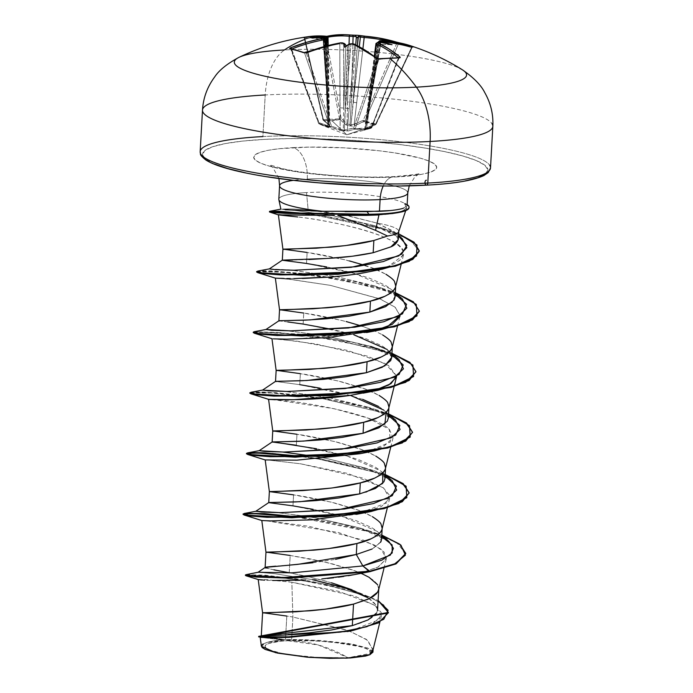 <?xml version="1.0" encoding="UTF-8"?>
<svg xmlns="http://www.w3.org/2000/svg" width="693" height="693" viewBox="0 0 693 693"><rect width="100%" height="100%" fill="white"/><g stroke="black" fill="none" stroke-linecap="round" stroke-linejoin="round"><path stroke-width="0.52" stroke-dasharray="3.46 2.6" d="M380.665 42.438L379.565 42.594L380.007 43.338A231.384 183.091 113.6 0 0 378.872 43.295A231.384 183.091 113.6 0 0 377.139 43.235L376.429 43.919L377.139 43.235L368.858 107.077L365.194 128.967L369.17 106.826L378.456 42.316L369.17 106.826L380.7 44.369L380.336 43.633L368.858 107.077L377.139 43.235A231.384 183.091 -66.4 0 1 380.007 43.338L368.858 107.077A2.746 0.58 7.4 0 0 367.671 107.389A2.746 0.58 7.4 0 0 368.148 107.796L374.783 56.618L365.28 128.863L371.699 127.053L398.267 58.325A228.361 150.173 139.9 0 0 388.678 58.593A228.361 150.173 -40.1 0 1 398.267 58.325L371.283 127.781L362.993 128.907L355.206 128.647L378.898 59.364A228.361 150.173 -40.1 0 1 388.678 58.593A1.239 0.702 86.9 0 1 389.206 58.073A1.239 0.702 -93.1 0 0 388.678 58.593A228.361 150.173 139.9 0 0 378.898 59.364L377.148 59.139L353.595 128.023L344.326 130.093L345.46 108.333L350.918 44.647L345.46 108.333L347.999 45.062A231.384 183.091 -66.4 0 1 350.918 44.647L354.721 45.088L347.323 129.825L354.721 45.088A231.245 130.362 85.1 0 1 377.148 59.139L353.595 128.023L342.758 130.916L330.509 127.14L325.112 126.291L319.248 123.96L329.478 127.365L330.37 126.654L329.66 125.693L323.345 119.69L323.674 120.417L331.99 120.781L346.734 134.771L362.569 129.409L354.651 129.149L348.302 130.951L343.893 130.96A1.239 0.728 -91.4 0 1 343.321 130.007L344.326 130.093L343.321 130.007L343.754 108.186L343.321 130.007L340.168 129.236L339.942 108.039A2.746 0.624 179.9 0 1 343.754 108.186L343.624 44.04L343.754 108.186L345.885 45.253L343.754 108.186A2.746 0.624 -0.1 0 0 339.942 108.039L339.813 43.841A231.245 185.837 108.2 0 0 306.384 53.248L304.599 53.17L329.877 126.533A1.239 0.502 -19 0 0 331.514 126.187L306.384 53.248A231.245 185.837 -71.8 0 1 339.813 43.841L340.168 129.236L331.514 126.187L306.384 53.248L304.599 53.17A228.361 100.927 -121.7 0 0 297.825 51.022A1.239 0.996 105.7 0 0 297.219 50.424A1.239 0.996 -74.3 0 1 297.825 51.022A228.361 100.927 -121.7 0 0 291.233 49.402A1.239 1.022 101.8 0 0 290.558 48.779A1.239 1.022 -78.2 0 1 291.233 49.402A228.361 100.927 58.3 0 1 297.825 51.022A228.361 100.927 58.3 0 1 304.599 53.17L329.877 126.533L324.584 125.71L318.78 123.406L291.077 49.264L291.632 49.09L319.014 122.661L327.78 125.736L325.043 46.266L326.905 104.366A2.746 0.502 -1.8 0 0 328.092 103.907A2.746 0.502 -1.8 0 0 327.607 103.638L323.544 38.635A231.384 127.781 81 0 1 325.537 38.938L327.607 103.638L323.155 39.579L323.605 38.626L327.919 103.387L327.001 45.755L327.919 103.387L328.924 125.953L327.607 103.638L325.537 38.938L326.013 39.163L325.537 38.938A231.384 127.781 -99 0 0 323.544 38.635L323.752 37.942L322.609 37.604M318.563 123.12L319.014 122.661L319.248 123.96L318.78 123.406A1.239 0.901 116.2 0 0 319.248 123.96L291.233 49.402L291.632 49.09A231.245 187.725 -76.7 0 1 291.753 49.038A231.245 187.725 103.3 0 0 291.632 49.09L319.014 122.661A1.239 0.459 -20.4 0 0 318.555 123.25A1.239 0.459 -20.4 0 0 318.78 123.406L330.509 127.14A1.239 1.065 -88.2 0 1 329.877 126.533L331.514 126.187A1.239 0.736 110.2 0 1 330.509 127.14L331.514 126.187L340.168 129.236A1.239 0.736 108.2 0 1 339.232 130.197A1.239 0.736 -71.8 0 0 340.168 129.236L343.321 130.007L343.893 130.96L348.302 130.951A1.239 1.014 -104.4 0 1 347.323 129.825A1.239 1.014 75.6 0 0 348.302 130.951L354.651 129.149L362.569 129.409L370.972 128.274L362.569 129.409L346.734 134.771L331.99 120.781L339.994 119.542L339.587 118.815L341.173 118.442L339.994 119.542L345.946 124.818L347.817 125.71L352.668 126.117L355.007 125.58L364.778 120.911L364.137 121.552L369.438 123.908L375.398 124.723A1.239 0.589 -114.3 0 0 375.563 124.697L376.16 124.073L375.753 123.804L375.398 124.723L364.7 129.513L363.816 130.223L364.587 130.076L370.972 128.274A1.239 0.589 -101.7 0 0 371.283 127.781A1.239 0.598 21.2 0 0 371.838 127.521A1.239 0.598 21.2 0 0 371.699 127.053L398.527 57.995L371.283 127.781L355.206 128.647A1.239 0.788 96.7 0 1 354.651 129.149A1.239 1.014 -107.1 0 1 353.595 128.023A1.239 1.014 72.9 0 0 354.651 129.149A1.239 0.788 -83.3 0 0 355.206 128.647L353.595 128.023A1.239 0.624 18.9 0 0 355.206 128.647L378.898 59.364A1.239 0.667 84.1 0 1 379.106 58.992A1.239 0.667 84.1 0 1 379.366 58.844A1.239 0.667 84.1 0 1 379.374 58.844A1.239 0.667 -95.9 0 0 379.106 58.983A1.239 0.667 -95.9 0 0 378.898 59.364L377.148 59.139A1.239 0.901 128.5 0 0 376.905 58.264L376.905 58.264A1.239 0.901 -51.5 0 1 377.148 59.139A231.245 130.362 -94.9 0 0 354.721 45.088A1.239 0.97 115 0 0 354.236 44.057A1.239 0.97 -65 0 1 354.721 45.088L350.918 44.647A1.239 0.684 82.4 0 1 351.438 43.728M399.159 57.77L371.838 127.521L364.587 130.076A1.239 1.005 75.8 0 0 365.28 128.863L368.148 107.796A2.746 0.58 -172.6 0 1 367.671 107.389A2.746 0.58 -172.6 0 1 368.858 107.077L365.194 128.967L364.7 129.201L371.699 127.053A1.239 0.996 -106.8 0 1 370.972 128.274A1.239 0.996 73.2 0 0 371.699 127.053L371.283 127.781A1.239 0.589 78.3 0 1 370.972 128.274L364.553 129.851L375.398 124.723A1.239 0.962 90.9 0 0 375.935 124.064L411.902 47.401A228.361 132.25 -61.2 0 0 398.536 43.633L364.839 120.928L370.036 123.267L375.935 124.064L412.049 47.583L411.503 47.592L375.753 123.804L366.588 127.815L379.166 41.727A231.245 185.837 -71.8 0 1 411.503 47.592L375.753 123.804L376.169 124.099L412.084 47.557L413.349 46.855M309.416 36.521L304.019 37.621A229.582 182.476 -118.4 0 1 313.695 36.807A232.631 132.146 -93.1 0 0 284.476 49.957A58.16 33.039 -93.1 0 0 265.211 94.976L262.89 136.573A145.4 22.748 -176.8 0 1 489.682 165.263A145.4 22.748 3.2 0 0 262.89 136.573L265.211 94.976A145.4 22.748 -176.8 0 1 492.004 123.657A145.4 22.748 3.2 0 0 265.211 94.976A58.16 33.039 86.9 0 1 284.476 49.957A116.32 18.2 -176.8 0 1 459.987 68.468M463.037 70.227A116.32 18.2 3.2 0 0 284.476 49.957A116.32 18.2 3.2 0 0 239.128 57.285M287.898 640.739L318.217 644.975L348.051 657.7L370.14 653.49L369.499 650.103L361.564 646.872L331.202 641.891L305.648 640.462L287.898 640.739L317.186 640.86L346.734 643.806L354.859 645.261L366.588 648.57L369.75 650.294L370.928 651.983L370.062 653.56L367.195 654.963L355.977 657.077L348.051 657.7L318.771 657.57L289.215 654.625L281.098 653.17L269.36 649.861L266.199 648.137L265.029 646.456L265.887 644.88L268.754 643.468L279.972 641.354L287.898 640.739A53.032 8.299 3.2 0 0 274.393 651.559A53.032 8.299 3.2 0 0 348.051 657.7A329.201 186.997 -93.1 0 0 318.217 644.975A329.201 186.997 -93.1 0 0 287.898 640.739M485.568 173.96L487.898 169.707L484.736 165.177L476.212 160.525L462.664 155.942L444.594 151.611L422.704 147.678L397.834 144.317L370.946 141.632L343.07 139.752L315.272 138.73L288.626 138.617L264.146 139.406A142.923 22.367 3.2 0 0 227.746 168.572A142.923 22.367 3.2 0 0 426.256 185.118A142.923 22.367 3.2 0 0 462.664 155.942A142.923 22.367 3.2 0 0 264.146 139.406L242.793 141.077L225.372 143.564L212.552 146.769L204.833 150.563L202.503 154.816L205.665 159.347L214.189 163.998M393.979 176.594A27.434 15.584 -93.1 0 0 383.246 185.958A27.434 15.584 86.9 0 1 393.979 176.594M279.937 186.911A64.215 10.048 -176.8 0 1 307.276 179.045A27.434 15.584 -93.1 0 0 293.226 147.609A91.649 14.336 3.2 0 0 269.88 166.311A91.649 14.336 3.2 0 0 397.176 176.914A91.649 14.336 3.2 0 0 420.521 158.212A91.649 14.336 3.2 0 0 293.226 147.609A27.434 15.584 86.9 0 1 307.276 179.045A64.215 10.048 -176.8 0 1 407.441 191.718A64.215 10.048 -176.8 0 0 307.276 179.045M398.735 231.012A57.337 8.974 3.2 0 0 376.585 222.973L342.974 214.717C328.326 212.249 316.718 210.681 308.16 210.04L306.514 192.576A64.215 10.048 -176.8 0 1 404.755 203.543A64.215 10.048 3.2 0 0 306.514 192.576A64.215 10.048 3.2 0 0 279.721 201.083M404.495 203.681L406.687 207.675L402.91 210.793C397.176 213.011 389.18 214.406 378.941 214.96L389.934 213.912L401.611 211.313L406.661 207.77L404.495 203.681A63.791 9.979 -176.8 0 1 409.017 207.467A63.791 9.979 3.2 0 0 404.495 203.681M403.257 208.333L407.086 205.708L404.773 203.292L406.938 206.211L401.897 208.723L390.194 210.568M372.947 650.129L367.775 640.349L349.029 630.821L292.896 617.03L291.64 639.483A57.337 8.974 3.2 0 0 285.481 639.734L286.807 616.06L292.896 617.03L291.848 582.241L354.4 595.963L375.45 605.769L381.427 615.878L371.647 624.54L349.281 631.202M377.607 609.762L376.472 605.465L367.836 597.687C364.327 595.313 359.061 592.671 352.018 589.778M331.514 582.787L309.459 577.052L289.224 572.747L290.194 555.465L310.481 558.974L332.605 563.929L353.161 570.148L361.148 573.31M377.624 584.736L378.742 589.457M376.568 613.045L377.564 610.204M372.098 549.021L380.526 542.428M381.548 539.284L380.388 535.126C379.807 533.463 376.931 530.968 371.751 527.642L355.933 520.538L335.377 514.319L313.245 509.372M270.755 491.502L293.581 494.863L292.966 505.855L293.581 494.863C303.17 496.093 317.307 498.917 336.001 503.335L356.548 509.546C360.551 510.802 365.817 513.166 372.366 516.649M382.129 528.863L381.133 531.444M384.936 478.681L383.783 474.532C383.168 472.834 380.275 470.33 375.13 467.03L359.295 459.927L347.037 455.985L316.64 448.769M274.142 430.899L296.968 434.268L296.353 445.252L296.968 434.268C306.557 435.49 320.694 438.314 339.388 442.732L359.936 448.943C363.938 450.207 369.204 452.572 375.753 456.046M385.516 468.26L384.52 470.85M388.323 418.087L387.162 413.92C386.564 412.248 383.679 409.754 378.525 406.436M362.716 399.341L342.177 393.13L320.053 388.175M277.529 370.305L300.355 373.666L299.74 384.658L300.355 373.666C309.944 374.896 324.09 377.72 342.775 382.138L363.323 388.349C367.325 389.605 372.6 391.969 379.14 395.452M388.903 407.666L387.907 410.247M391.71 357.484L390.566 353.343C390.029 351.715 387.153 349.22 381.93 345.85L366.112 338.747L353.802 334.78M278.915 320.79L303.127 324.055L303.742 313.063L303.127 324.055L349.012 333.437L332.527 329.452M280.916 309.702L303.742 313.063C313.331 314.293 327.477 317.117 346.162 321.535M362.127 326.169L373.726 330.5M392.151 347.626L392.195 344.828L390.618 341.51L387.361 338.167L382.527 334.849L374.393 330.778L382.527 334.849M392.29 347.063L392.316 346.604M395.097 296.89L393.945 292.723C393.39 291.086 390.497 288.591 385.282 285.23L369.464 278.136L348.917 271.925L326.801 266.978M284.303 249.108L307.129 252.469L306.514 263.461L307.129 252.469C316.727 253.699 330.864 256.514 349.549 260.94M364.977 265.393L370.097 267.151C374.099 268.408 379.374 270.772 385.914 274.255M395.686 286.469L394.681 289.05M263.981 612.699L286.807 616.06L285.481 639.734A57.337 8.974 3.2 0 0 285.195 639.752L262.093 636.139C260.828 635.905 261.044 635.732 262.742 635.602M271.873 635.247L288.123 634.493M267.368 552.096L290.194 555.465L289.224 572.747L270.694 569.213L265.237 567.394M273.926 569.845L265.939 568.078L265.202 567.42M275.641 566.155L290.636 565.003M312.907 562.751L335.481 559.346M269.594 502.754C268.295 502.598 268.468 502.512 270.131 502.494M268.745 502.581L292.966 505.855L340.653 515.731L376.957 531.262L381.289 540.731M281.011 443.139L272.981 442.16C271.673 442.004 271.864 441.917 273.536 441.891M275.528 381.384L299.74 384.658L276.368 381.557C275.069 381.41 275.251 381.315 276.914 381.297M287.786 321.942L279.764 320.963C278.456 320.807 278.638 320.72 280.301 320.694M282.302 260.187L306.514 263.461L354.201 273.337L390.514 288.868L395.062 295.816L392.108 302.408M325.866 258.515L329.833 258.264M347.384 631.574L287.309 637.413M280.856 637.551L272.011 637.603M372.947 652.113L367.914 648.154L353.274 644.325L307.025 639.847L283.212 640.245L266.736 642.532C270.253 641.397 275.424 640.505 282.259 639.847L260.213 637.378L282.259 639.847C275.571 640.479 270.391 641.371 266.736 642.532L261.374 646.205M398.31 239.241C397.886 235.499 396.136 232.753 393.07 231.003L376.585 222.973A57.337 8.974 -176.8 0 1 398.744 231.514M372.817 652.624L371.907 650.311L367.273 647.903L348.492 643.494L321.457 640.531L291.64 639.483L292.896 617.03L347.557 630.284L366.588 639.466L373.085 649.558M262.95 644.014L266.736 642.532A57.017 8.922 3.2 0 1 307.025 639.847L291.64 639.483A57.337 8.974 -176.8 0 0 285.481 639.734A57.337 8.974 -176.8 0 0 285.195 639.752L258.654 636.876L285.048 639.726L258.671 636.365L285.195 639.752L261.53 635.741M352.321 625.632C379.314 618.139 384.485 608.818 367.836 597.687C351.446 586.65 313.617 577.373 289.224 572.747M312.491 579.651L274.471 573.657L258.108 572.253L274.177 573.622L312.491 579.651M245.963 574.696L287.664 577.512L356.67 591.683L378.118 600.554L345.928 588.548L302.85 579.66L264.648 575.155L245.972 574.696M245.417 575.433L251.221 574.991L267.437 575.883L319.014 582.969L368.841 596.604L383.558 604.764L388.357 612.95M258.324 579.573L266.303 579.643L291.848 582.241L338.747 591.328L374.445 605.076L381.28 612.543L379.149 619.655L350.814 630.881M388.366 612.699L383.627 604.824L369.716 596.968L322.505 583.645L271.76 576.264L245.894 575.207M266.233 520.781L338.184 532.432L374.341 544.975L384.043 552.035L386.27 559.034L377.919 567.16L358.636 573.717L367.273 572.167L354.253 574.636M316.389 579.383L311.088 579.729L316.389 579.383M270.097 580.405L266.467 580.266L270.097 580.405M258.532 579.625L267.238 579.703L291.848 582.241L292.896 617.03L286.807 616.06M378.603 590.029L378.638 587.222L377.07 583.904L373.813 580.561L368.979 577.243L355.206 570.893L327.711 562.707L290.194 555.465M381.99 529.426L382.025 526.619L380.457 523.302L377.2 519.958L372.366 516.649L358.593 510.299L331.098 502.113L293.581 494.863M385.377 468.823L385.412 466.025L383.844 462.707L380.587 459.364L375.753 456.046L361.98 449.696L334.485 441.51L296.968 434.268M388.764 408.229L388.799 405.422L387.231 402.105L383.974 398.761L379.14 395.452L365.367 389.102L337.872 380.916L300.355 373.666M373.735 330.492L360.239 325.554L341.259 320.313L303.742 313.063M395.538 287.032L395.582 284.225L394.005 280.908L390.757 277.564L385.914 274.255L372.141 267.905L344.646 259.719L307.129 252.469M303.603 215.021L334.329 215.393M290.15 215.012L287.153 215.003M284.069 214.969L278.395 214.865M369.248 271.734L390.531 265.592L399.87 260.265L403.621 253.136C405.258 237.11 333.602 220.72 297.713 216.961C319.178 219.352 399.411 232.458 403.621 253.136L403.439 255.111L388.426 266.415L367.047 272.176C365.046 273.016 353.084 274.627 331.15 277.009M302.529 278.473L275.364 278.136L291.086 279.444L330.318 285.343L380.388 299.081L395.218 307.32L400 315.488L394.845 307.016L379.443 298.692L330.318 285.343L288.314 279.149L275.364 278.136M294.204 278.577L290.176 278.577M286.833 278.551L283.896 278.499M271.968 338.73L297.678 341.242L347.436 350.389L385.031 363.444L396.613 376.082L388.565 365.532L367.636 356.185L315.584 343.91L281.141 339.379L271.968 338.73M374.774 390.367L369.785 391.684L374.8 390.367M273.12 399.584L275.043 399.74C295.842 400.719 373.726 413.071 389.353 429.322L393.052 437.829L383.394 446.613L361.14 453.482M269.794 460.195L300.719 463.825L362.751 478.031L383.714 488.063L389.665 498.414L381.592 506.401L362.959 512.889M358.636 573.717L378.378 566.909L386.391 558.454L381.02 549.194L363.47 540.133L308.68 526.264L266.398 520.789M348.241 575.736L343.884 576.429M338.453 577.191L333.688 577.78M327.399 578.456L321.751 578.967M305.812 580.024L300.034 580.266M295.192 580.422L289.726 580.535M285.802 580.587L280.769 580.595M277.287 580.561L272.678 580.483M264.596 580.171L261.841 579.989M260.629 579.885L259.026 579.703M278.889 199.818A64.215 10.048 -176.8 0 1 306.514 192.576L308.16 210.04C298.484 209.147 290.497 208.818 284.182 209.052L331.055 215.358L284.182 209.052C288.79 208.758 296.786 209.078 308.16 210.04L346.898 215.454L376.585 222.973L394.386 232.042L398.25 239.622M284.502 209.702L310.914 210.889M345.027 211.634L326.091 211.356M285.256 209.771L281.003 209.095L284.182 209.052M402.269 238.695L373.25 225.32L331.063 215.358L374.255 225.632L398.501 235.975M269.334 268.901L290.497 270.01L336.088 276.559L374.099 285.793L395.244 294.256M265.982 329.478L283.116 330.24L321.266 335.126L282.086 330.154L265.947 329.504M398.977 359.537L368.962 345.85L323.709 335.533L370.712 346.396L380.085 349.289L302.165 334.234L254.27 331.704L309.39 335.117L353.43 342.524L391.943 353.291L380.085 349.289M388.175 353.006L391.857 354.851M262.595 390.081L283.844 391.224L329.651 397.817L367.333 406.99L388.47 415.454M259.321 450.649L282.77 452.053L259.165 450.701M392.195 480.725L366.181 468.312L326.29 458.42L314.483 456.323L326.264 458.42L363.946 467.593L385.083 476.048M255.934 511.252L272.964 512.04L311.096 516.917L271.925 511.954L255.778 511.304M388.808 541.328L358.783 527.642L313.548 517.333L360.551 528.187L381.696 536.651M243.113 513.929L246.656 513.244L256.878 513.236L293.312 516.19L340.185 523.674L381.782 535.083L369.915 531.081L304.582 517.619M304.738 456.592L320.59 458.896L385.169 474.488L373.31 470.486L320.616 458.896L272.306 453.274L247.496 452.901M249.887 392.732L253.43 392.039L263.643 392.039L300.086 394.984L346.959 402.477L388.556 413.886L376.697 409.884L323.986 398.293L275.693 392.671L250.883 392.299M256.661 271.535L260.213 270.842L270.435 270.842L306.869 273.796L353.742 281.28L395.331 292.689L383.463 288.686L305.544 273.64L257.657 271.102M398.622 233.792L383.645 228.551L319.204 215.211L361.59 222.782L398.622 233.792M304.825 213.418L319.187 215.211L269.837 211.27M405.734 553.924L397.124 542.888L372.089 532.267L297.834 517.247L371.717 532.146L396.812 542.697L405.743 553.672M409.121 493.321L402.382 483.549L382.337 473.969L318.433 459.061L381.999 473.847L402.105 483.35L409.13 493.07M318.399 459.061L301.221 456.644L318.399 459.061M412.508 432.727L405.76 422.947L385.715 413.357L321.795 398.458L385.377 413.245L405.483 422.747L412.517 432.467M250.13 393L272.713 392.983L321.786 398.458L270.513 392.853L255.232 392.472L249.861 393.243M415.895 372.124L410.126 363.071L392.758 354.114L335.291 339.527L277.408 332.467L259.572 331.86L253.248 332.64M256.904 271.803L284.156 272.106L341.45 279.418L396.794 293.771L413.522 302.477L419.291 311.278L413.219 302.243L395.677 293.338L338.236 278.855L280.639 271.864L262.916 271.258L256.635 272.037M419.213 251.273L410.551 240.237L385.758 229.721L314.994 215.151L385.741 229.712L410.542 240.228L419.213 251.264M269.759 212.093L280.024 211.824L314.977 215.151L281.817 211.919L269.464 211.928M270.547 520.902L308.645 520.079L356.445 514.345L386.867 502.771L389.648 495.417L383.194 487.69L347.713 473.423L300.719 463.825L269.923 460.195M366.424 452.278L390.367 442.073L389.353 429.322L368.252 418.2L334.095 408.697L273.181 399.592M273.319 338.842L293.78 339.154L366.606 332.545M253.517 332.406L280.769 332.701L338.054 340.02L393.399 354.366L410.126 363.071L415.904 371.872M380.942 541.64L373.051 548.535L357.216 554.253M395.59 420.131L369.56 407.709L329.66 397.817L282.709 391.112L262.56 390.107M402.364 298.934L376.186 286.46L336.088 276.559L289.371 269.906L269.334 268.91M308.905 259.546L292.715 260.014M391.926 353.56L387.127 349.471L391.718 357.406M299.74 384.658L350.415 395.374M388.539 414.154L383.749 410.074L386.114 412.448M296.353 445.252L347.028 455.977M347.046 455.985L380.353 470.677L382.727 473.05M365.895 492.134L359.684 493.892M245.807 172.912L267.697 176.845M375.13 185.793L401.775 185.906M426.256 185.118L447.609 183.446L465.029 180.96M397.176 176.914L381.479 177.425L346.569 176.698L311.452 173.77L295.504 171.613L269.88 166.311L261.192 163.375L255.726 160.395L253.699 157.484L255.189 154.764L260.144 152.321L268.364 150.268L279.53 148.674L308.922 147.098L343.832 147.826L378.95 150.753L394.897 152.91L420.521 158.212L429.21 161.148L434.676 164.128L436.703 167.039L435.213 169.759L430.258 172.193L422.037 174.255L397.176 176.914M261.4 645.703L261.365 646.162M407.146 204.6A63.791 9.979 3.2 0 0 404.773 203.292A63.791 9.979 -176.8 0 1 407.146 204.6M304.574 39.527A232.631 132.146 86.9 0 1 313.695 36.807A229.582 182.476 -118.4 0 1 323.492 36.573L326.94 36.296L323.492 36.573A1.239 0.684 90.4 0 1 323.588 36.564A1.239 0.684 90.4 0 1 324.229 37.448A228.361 181.505 61.6 0 0 304.859 38.487L323.423 119.681L331.635 120.062L339.501 118.824L324.229 37.448L325.996 37.543L341.173 118.442L347.046 123.718L349.064 44.092L347.505 101.975L351.316 102.131L355.743 44.776L351.316 102.131L352.893 43.72L351.316 102.131L347.505 101.975L347.046 123.718L349.974 124.679L351.316 102.131L349.974 124.679L350.979 124.766L349.974 124.679L350.294 125.831A1.239 0.667 110.1 0 0 350.979 124.766L352.624 124.931L363.253 120.279L396.751 43.434A231.245 187.725 103.3 0 0 391.597 42.004A231.245 187.725 -76.7 0 1 396.751 43.434L398.536 43.633L364.839 120.928L363.253 120.279L396.751 43.434L398.536 43.633A228.361 132.25 118.8 0 1 411.902 47.401L412.049 47.583M338.617 34.745L344.482 34.65M396.448 42.1L399.566 42.897M406.574 44.543L407.822 44.906M379.79 40.748A1.239 0.719 -85.9 0 0 379.166 41.727L378.473 42.16L379.166 41.727L366.588 127.815L365.194 128.967A1.239 0.953 67.3 0 1 364.553 129.851A1.239 0.953 -112.7 0 0 365.194 128.967L365.28 128.863A1.239 1.005 -104.2 0 1 364.587 130.076L346.734 134.771L322.557 125.433L330.509 127.14L339.232 130.197L343.893 130.96L344.326 130.093L347.6 45.391L346.431 45.955L348.995 44.144M343.624 44.04A231.384 127.781 81 0 1 345.634 44.863A231.384 127.781 -99 0 0 343.624 44.04A1.239 0.979 111.8 0 0 343.087 43.053A1.239 0.979 -68.2 0 1 343.624 44.04L339.813 43.841L343.624 44.04M398.267 58.325A1.239 0.728 89.9 0 1 398.856 57.796A1.239 0.728 -90.1 0 0 398.267 58.325L398.527 57.995A1.239 0.91 -50.8 0 1 398.588 57.796A1.239 0.91 129.2 0 0 398.527 57.995A231.245 132.259 -91.3 0 0 398.293 57.805A231.245 132.259 88.7 0 1 398.527 57.995L398.752 58.229M380.656 43.382L380.44 42.992A231.384 134.096 -87.1 0 0 378.898 42.334A231.384 134.096 92.9 0 1 380.44 42.992L380.7 44.369L369.17 106.826L368.685 106.549L369.17 106.826L365.384 128.82A1.239 1.187 -87.9 0 1 364.553 129.851A1.239 1.187 92.1 0 0 365.384 128.82L365.506 128.56M362.924 48.631L354.201 124.316L362.924 48.631M323.155 39.579L319.612 39.094L323.155 39.579L323.977 38.288A231.384 189.406 -82.7 0 1 325.338 38.08A231.384 189.406 97.3 0 0 323.977 38.288L329.106 125.797L329.599 125.572L323.068 119.413A1.239 0.875 131.9 0 0 323.674 120.417A1.239 0.65 97.6 0 1 323.423 119.681L322.877 119.603L304.617 38.687A231.245 130.362 85.1 0 1 327.564 37.431L329.097 124.688L323.068 119.413L304.383 38.609L304.859 38.487L323.423 119.681L339.501 118.824A1.239 0.736 -104.4 0 0 339.994 119.542L345.946 124.818L350.294 125.831A1.239 0.667 -69.9 0 0 350.979 124.766L353.023 102.269L356.817 102.755L353.023 102.269L357.397 45.599L353.023 102.269L359.312 46.596L350.979 124.766L354.201 124.316L363.253 120.279L364.778 120.911A1.239 0.944 -65.7 0 1 364.137 121.552A1.239 1.005 121.9 0 0 364.839 120.928L375.935 124.064A1.239 0.962 -89.1 0 1 375.398 124.723L364.137 121.552A1.239 0.606 65.3 0 1 363.253 120.279A1.239 0.606 -114.7 0 0 364.137 121.552L355.007 125.58A1.239 0.615 67 0 1 354.201 124.316A1.239 0.615 -113 0 0 355.007 125.58L350.294 125.831L349.974 124.679L347.046 123.718A1.239 0.901 -49.2 0 1 345.946 124.818A1.239 0.901 130.8 0 0 347.046 123.718L341.173 118.442L339.501 118.824L324.229 37.448L325.996 37.543L341.173 118.442A1.239 0.884 132.7 0 1 339.994 119.542L331.99 120.781L323.674 120.417L329.66 125.693L329.634 126.94L327.997 127.027L319.248 123.96L322.557 125.424L318.563 123.25L290.54 48.779M327.971 37.153A231.245 132.259 -91.3 0 0 325.996 37.543A231.245 132.259 88.7 0 1 327.971 37.153M291.632 49.09A1.239 0.624 -111.5 0 0 291.614 49.012A1.239 0.624 68.5 0 1 291.632 49.09L291.077 49.264M328.794 126.213L327.607 103.638A2.746 0.502 178.2 0 1 328.092 103.907A2.746 0.502 178.2 0 1 326.905 104.366L327.78 125.736L329.106 125.797L328.621 102.997L329.106 103.144L327.919 103.387L329.106 103.144L328.621 102.997L327.564 37.431A231.245 130.362 -94.9 0 0 304.617 38.687L304.859 38.487A1.239 0.71 -96.6 0 0 304.062 37.613A1.239 0.71 -96.6 0 0 304.019 37.621A1.239 0.71 83.4 0 1 304.062 37.613A1.239 0.71 83.4 0 1 304.859 38.487A228.361 181.505 -118.4 0 1 324.229 37.448A1.239 0.684 -89.6 0 0 323.588 36.564A1.239 0.684 -89.6 0 0 323.492 36.573A229.582 182.476 61.6 0 0 313.695 36.807A229.582 182.476 61.6 0 0 304.019 37.621L303.404 37.561A1.239 1.014 -102.1 0 1 304.617 38.687L304.383 38.609M349.255 108.81A2.746 0.658 4.9 0 0 345.46 108.333A2.746 0.658 -175.1 0 1 349.255 108.81M327.564 37.431L326.871 37.864L327.564 37.431A1.239 1.014 95.7 0 0 326.689 36.287A1.239 1.014 -84.3 0 1 327.564 37.431M319.248 123.96A1.239 0.719 110.1 0 1 319.014 122.661L327.78 125.736L329.599 125.572M365.28 128.863L364.7 129.201L374.307 56.254M369.854 106.427L368.685 106.549L369.854 106.427M371.699 127.053L371.82 127.555M376.169 124.099L375.563 124.697A1.239 0.589 -114.3 0 0 375.753 123.804L366.588 127.815A1.239 0.606 67.4 0 1 366.372 128.716A1.239 0.606 67.4 0 1 366.25 128.742A1.239 0.606 -112.6 0 0 366.372 128.716A1.239 0.606 -112.6 0 0 366.588 127.815L365.28 128.794L377.997 41.857M375.987 124.073A1.239 1.039 -84.5 0 1 375.398 124.723M327.78 125.736A1.239 0.719 -71.8 0 0 327.997 127.027A1.239 0.719 108.2 0 1 327.78 125.736M326.238 45.955L328.924 125.953A1.239 1.126 141.6 0 0 329.634 126.94L328.924 125.953L329.634 126.94A1.239 1.014 96 0 1 329.106 125.797L329.634 126.94M329.106 125.797L329.599 125.589L323.259 120.244A1.239 0.875 -48.1 0 1 323.068 119.413L323.345 119.69A1.239 0.754 -85.7 0 0 323.674 120.417A1.239 0.875 -48.1 0 1 323.25 120.244L304.374 38.635L303.274 37.682L326.749 36.313A1.239 1.005 78.1 0 0 325.996 37.543A1.239 1.005 -101.9 0 1 326.793 36.305A1.239 1.005 78.1 0 0 326.732 36.313L326.784 36.305M329.097 124.688A1.239 0.892 130.1 0 0 329.66 125.693A1.239 0.892 -49.9 0 1 329.097 124.688M339.994 119.542A1.239 0.736 75.6 0 1 339.501 118.824L339.587 118.815A1.239 0.641 -99.9 0 0 339.994 119.542M411.503 47.592L411.902 47.401A1.239 1.005 -69.3 0 1 412.751 46.7A1.239 1.005 110.7 0 0 411.902 47.401L411.503 47.592A1.239 0.736 106.6 0 1 412.552 46.639A1.239 0.736 -73.4 0 0 411.503 47.592A231.245 185.837 108.2 0 0 379.166 41.727A1.239 0.719 94.1 0 1 379.937 40.722M377.642 42.36A1.239 0.719 -88.4 0 0 377.139 43.235A1.239 0.719 91.6 0 1 377.85 42.299M396.82 42.871A1.239 0.719 106.5 0 1 396.751 43.434A1.239 0.719 -73.5 0 0 396.82 42.871M351.238 43.824A1.239 0.684 -97.6 0 0 350.918 44.647A231.384 183.091 113.6 0 0 347.999 45.062L349.151 44.049M340.098 42.957A1.239 0.676 -100 0 0 339.813 43.841A1.239 0.676 80 0 1 340.289 42.862L340.436 42.862M303.404 37.561A1.239 1.014 77.9 0 1 304.617 38.687L304.859 38.487M306.462 52.495A1.239 0.615 -111.2 0 0 306.384 53.248A1.239 0.615 68.8 0 1 306.462 52.495A1.239 0.615 68.8 0 1 306.627 52.33A1.239 0.615 68.8 0 1 306.635 52.321M304.599 53.17A1.239 0.97 109.3 0 0 304.071 52.59A1.239 0.97 -70.7 0 1 304.599 53.17M324.731 37.881A1.239 1.014 -80.7 0 1 325.537 38.938A1.239 1.014 99.3 0 0 324.731 37.881M344.603 47.271L346.647 46.206L344.603 47.271M392.056 44.716L380.7 44.369L392.056 44.716M380.336 43.633L379.565 42.594L380.024 42.386M319.603 39.094L311.859 38.037L319.603 39.094M323.293 38.877L323.752 37.942L323.241 37.656M331.202 641.891L305.648 640.462M409.242 185.811L414.812 176.958L420.01 173.241C421.136 173.839 412.526 174.948 394.187 176.576C369.412 177.78 342.455 176.793 313.323 173.596C300.797 172.124 290.315 170.417 281.886 168.494L269.629 164.839L272.67 167.204L278.933 178.525M406.687 207.675L405.708 210.637M381.427 615.878L379.851 622.219M347.843 588.79L356.15 591.519M383.965 568.355L386.27 559.034M387.352 507.752L389.665 498.414M390.739 447.158L393.026 437.924M394.126 386.555L394.265 386.027M397.513 325.961L399.826 316.632M401.117 264.518L403.439 255.111M374.255 225.632L383.645 228.551M374.099 285.793L383.463 288.686M367.333 406.99L376.697 409.884M363.946 467.593L373.31 470.486M360.551 528.187L369.915 531.081M376.966 531.262L381.765 535.351M385.152 474.757L380.353 470.677M395.322 292.957L390.514 288.868M398.527 235.542L394.386 232.042M329.01 126.143L323.12 39.38M364.7 129.21L364.18 130.033L365.419 128.889L380.752 44.161M328.179 45.452L329.599 125.589M375.563 124.697L364.96 129.418L365.28 128.794M351.446 43.72L353.257 43.772L351.446 43.72M353.032 43.789L351.897 43.737M341.762 42.836L340.783 42.845"/><path stroke-width="1.04" d="M290.029 48.831A229.582 101.464 58.3 0 1 296.656 50.459A1.239 0.996 -74.3 0 1 297.219 50.424A1.239 0.996 105.7 0 0 296.656 50.459A229.582 101.464 -121.7 0 0 290.029 48.831L289.657 48.397L290.679 47.756L307.259 42.126L324.437 37.881A232.623 128.465 -99 0 0 322.609 37.604A168.572 96.206 -165.7 0 0 311.859 38.037A168.572 135.594 175 0 1 323.44 36.937A232.623 190.41 -82.7 0 1 326.1 36.547L320.668 35.932L309.416 36.521A232.476 131.064 85.1 0 1 326.481 36.287A1.239 1.014 -84.3 0 1 326.689 36.287A1.239 1.014 95.7 0 0 326.481 36.287L326.1 36.547A1.239 0.693 82.2 0 1 326.871 37.864A231.384 189.406 97.3 0 0 325.338 38.08A231.384 189.406 -82.7 0 1 326.871 37.864L327.001 45.755L326.871 37.864L327.564 37.431L326.871 37.864A1.239 0.693 -97.8 0 0 326.1 36.547A232.623 190.41 97.3 0 0 323.44 36.937L324.506 37.344L323.977 38.288L324.506 37.344L323.44 36.937A168.572 135.594 175 0 0 311.859 38.037A168.572 96.206 -165.7 0 1 322.609 37.604A232.623 128.465 81 0 1 324.437 37.881A1.239 1.014 -80.7 0 1 324.731 37.881A1.239 1.014 99.3 0 0 324.437 37.881L324.047 38.236A232.476 188.73 103.3 0 0 290.679 47.756L290.029 48.831A1.239 1.022 -78.2 0 1 290.558 48.779A1.239 1.022 101.8 0 0 290.029 48.831M348.969 44.239L348.995 44.144A232.623 184.069 -66.4 0 1 351.68 43.763A1.239 0.684 -97.6 0 0 351.438 43.728A1.239 0.684 82.4 0 1 351.68 43.763L353.776 43.988A1.239 0.97 -65 0 1 354.236 44.057A1.239 0.97 115 0 0 353.776 43.988A232.476 131.064 85.1 0 1 376.325 58.117A1.239 0.901 -51.5 0 1 376.905 58.264A1.239 0.901 128.5 0 0 376.325 58.117L379.712 58.966A1.239 0.667 -95.9 0 0 379.366 58.844A1.239 0.667 84.1 0 1 379.712 58.966A229.582 150.979 -40.1 0 1 389.544 58.195A1.239 0.702 -93.1 0 0 389.206 58.073A1.239 0.702 86.9 0 1 389.544 58.195A229.582 150.979 139.9 0 0 379.712 58.966L376.325 58.117L359.502 46.881L353.776 43.988L351.68 43.763A232.623 184.069 113.6 0 0 348.995 44.144A168.572 7.649 139.5 0 0 344.603 47.271A168.572 32.77 -131.1 0 1 344.464 43.763A232.623 128.465 -99 0 0 342.628 43.009L340.523 42.879L332.068 44.595L306.912 52.339L303.465 52.616A229.582 101.464 -121.7 0 0 296.656 50.459A229.582 101.464 58.3 0 1 303.465 52.616L306.912 52.339A232.476 186.824 -71.8 0 1 340.523 42.879L342.628 43.009A232.623 128.465 81 0 1 344.464 43.763L346.647 46.206L344.871 43.893M459.987 68.468A116.32 18.2 -176.8 0 1 416.398 87.153A58.16 33.039 86.9 0 1 430.11 141.467A145.4 22.748 3.2 0 0 492.004 123.657A145.4 22.748 -176.8 0 1 430.11 141.467L427.789 183.073A145.4 22.748 3.2 0 0 489.682 165.263A145.4 22.748 -176.8 0 1 427.789 183.073A2.469 1.403 86.9 0 1 426.541 185.144A2.469 1.403 86.9 0 1 424.982 182.657A2.469 1.403 86.9 0 1 426.394 180.223M239.128 57.285A116.32 18.2 3.2 0 0 282.198 79.582A116.32 18.2 3.2 0 0 416.398 87.153A232.631 132.146 -93.1 0 0 389.544 58.195A232.631 132.146 86.9 0 1 416.398 87.153A116.32 18.2 3.2 0 0 463.037 70.227M281.003 209.095L269.837 211.27L272.106 211.989L283.567 212.786L369.256 214.224L285.663 212.864L269.499 211.417L269.464 211.928L273.631 212.664L285.629 213.366L369.23 214.735A63.791 9.979 3.2 0 0 381.514 214.362L377.772 215.029L378.941 214.96L375.563 230.362L378.941 214.96L366.675 215.376L381.514 214.362A63.791 9.979 -176.8 0 1 369.23 214.735L366.675 215.376L337.82 215.419L375.563 230.362L387.517 236.018A57.337 8.974 3.2 0 0 398.735 231.012M279.937 186.911A64.215 10.048 -176.8 0 0 380.102 199.584L379.452 211.313L380.102 199.584A64.215 10.048 -176.8 0 0 407.441 191.718A64.215 10.048 -176.8 0 1 380.102 199.584A27.434 15.584 86.9 0 1 383.246 185.958A27.434 15.584 -93.1 0 0 380.102 199.584A64.215 10.048 -176.8 0 1 279.937 186.911A64.215 10.048 -176.8 0 1 293.356 180.336M279.721 201.083A64.215 10.048 3.2 0 0 322.661 211.278L379.452 211.313C389.657 210.897 397.591 209.91 403.257 208.333M352.018 589.778L331.514 582.787M361.148 573.31L368.979 577.243L377.624 584.736M377.564 610.204L378.776 588.894L377.746 592.047L369.291 598.639L353.525 604.097L352.321 625.632L368.096 619.906L376.568 613.045M381.133 531.444C375.961 537.144 367.888 541.164 356.912 543.503L356.297 554.487L372.098 549.021M380.526 542.428L381.548 539.284L382.164 528.291L381.011 524.133C380.656 522.678 377.772 520.183 372.366 516.649M313.245 509.372L292.966 505.855L269.594 502.754C268.295 502.598 268.468 502.512 270.131 502.494L295.452 501.931L316.441 500.571L338.981 497.946L359.684 493.892L375.45 488.444L383.905 481.843L384.936 478.681L385.551 467.688L384.398 463.539C384.043 462.084 381.159 459.589 375.753 456.046M316.64 448.769L281.011 443.139M384.52 470.85C379.348 476.55 371.275 480.57 360.299 482.9L359.684 493.892L360.299 482.9C350.493 485.559 336.07 487.785 317.039 489.579L270.209 491.761M387.907 410.247C382.744 415.947 374.67 419.967 363.686 422.297L363.071 433.29L378.854 427.832L387.3 421.231L388.323 418.087L388.938 407.094L387.785 402.936C387.43 401.481 384.546 398.986 379.14 395.452M378.525 406.436L362.716 399.341M320.053 388.175L299.74 384.658M392.316 346.604L391.294 349.653C386.131 355.353 378.057 359.372 367.073 361.703L366.458 372.695L382.224 367.238L390.679 360.646L391.71 357.484L392.325 346.491L391.173 342.342C390.817 340.887 387.933 338.392 382.527 334.849M350.398 333.818L349.012 333.437L350.398 333.818M332.527 329.452L303.127 324.055L287.786 321.942M346.162 321.535L362.127 326.169M373.726 330.5L374.385 330.778L373.735 330.492M394.681 289.05C389.518 294.75 381.445 298.77 370.46 301.1L369.854 312.093L385.611 306.644L394.066 300.043L395.097 296.89L395.712 285.897L394.56 281.739C394.204 280.284 391.32 277.789 385.914 274.255M326.801 266.978L306.514 263.461L283.151 260.36C281.843 260.204 282.025 260.118 283.68 260.1L326.195 258.489M349.549 260.94L364.977 265.393M262.093 636.139C260.828 635.905 261.044 635.732 262.742 635.602L271.873 635.247M288.123 634.493L309.087 632.856L331.618 629.963L352.321 625.632L353.525 604.097C343.719 606.756 329.296 608.991 310.256 610.776L263.435 612.958M289.224 572.747L273.926 569.845M265.939 568.078C264.648 567.697 264.847 567.35 266.536 567.03L275.641 566.155M290.636 565.003L312.907 562.751M335.481 559.346L356.297 554.487L356.912 543.503C347.106 546.162 332.683 548.388 313.652 550.181L266.822 552.364M272.981 442.16C271.673 442.004 271.864 441.917 273.536 441.891L298.856 441.337L319.82 439.977L342.351 437.352L363.071 433.29L363.686 422.297C353.88 424.965 339.457 427.191 320.426 428.984L273.596 431.167M276.368 381.557C275.069 381.41 275.251 381.315 276.914 381.297L302.2 380.734L323.172 379.374L345.738 376.749L366.458 372.695L367.073 361.703C357.267 364.362 342.844 366.588 323.813 368.381L276.983 370.564M279.764 320.963C278.456 320.807 278.638 320.72 280.301 320.694L305.63 320.14L326.602 318.771L349.142 316.155L369.854 312.093L370.46 301.1C360.655 303.768 346.231 305.994 327.2 307.787L280.37 309.97M283.151 260.36C281.843 260.204 282.025 260.118 283.68 260.1M398.744 231.514A57.337 8.974 -176.8 0 1 387.517 236.018L373.856 240.506L373.172 252.72C359.936 255.526 345.495 257.38 329.833 258.264L352.408 256.219L373.172 252.72L373.856 240.506C364.042 243.165 349.618 245.391 330.587 247.184L283.758 249.367M349.281 631.202L347.384 631.574M287.309 637.413L280.856 637.551M272.011 637.603L260.213 637.378L261.374 646.205L275.563 652.667L309.563 657.38L346.933 658.151L369.949 654.686L372.947 650.129L379.851 622.219M398.25 239.622L390.861 246.899L373.172 252.72L391.19 246.734C394.689 245.296 397.063 242.801 398.31 239.241L398.761 231.367M373.12 648.986L369.949 654.686L372.947 652.113L373.12 648.986M388.383 612.447L388.357 612.95L258.645 636.867L258.671 636.365L388.383 612.447L378.118 600.554L388.115 610.247L383.783 619.299L366.493 626.784L340.202 632.129L258.68 636.365L352.321 625.632M367.836 597.687L347.843 588.79L312.491 579.651L344.412 587.664L367.836 597.687M381.696 536.651L392.108 544.915L392.212 552.962L381.947 560.135L362.846 565.93L292.342 572.834L258.091 572.262L291.926 572.842L362.846 565.93L369.741 571.223L282.588 577.538L253.144 576.273L245.452 574.93L256.323 576.541L286.538 577.564L369.741 571.223L369.716 571.734L286.512 578.066L256.297 577.052L245.417 575.433L245.452 574.93M350.814 630.881L289.033 637.361L267.758 637.569L258.654 636.876L288.461 636.824L352.772 630.517L378.586 622.86L388.366 612.699M245.894 575.207L245.98 575.753L290.48 578.066L369.716 571.734L395.894 563.955L405.76 553.421L395.92 563.452L369.741 571.223L394.326 564.189L405.405 555.18L400.926 545.114L381.782 535.083L399.766 544.196L405.76 553.421M368.962 571.864L354.253 574.636L321.751 578.967M305.812 580.024L272.678 580.483M264.596 580.171L258.324 579.573L245.98 575.753M286.807 616.06L262.82 612.742L295.894 611.806L325.329 609.182L353.525 604.097L367.87 599.315L373.007 596.552L376.585 593.589L378.473 590.462L383.965 568.355M290.194 555.465L266.207 552.139L299.281 551.212L328.716 548.587L356.912 543.503L371.257 538.712L376.394 535.958L379.972 532.995L381.86 529.868L387.352 507.752M293.581 494.863L269.36 491.588L302.676 490.609L332.103 487.985L360.299 482.9L374.644 478.118L379.79 475.355L383.359 472.392L385.256 469.265L390.739 447.158M296.968 434.268L272.981 430.942L306.063 430.006L335.49 427.39L363.686 422.297L378.031 417.515L383.177 414.76L386.746 411.798L388.643 408.671L394.126 386.555M300.355 373.666L276.368 370.339L309.45 369.412L338.877 366.788L367.073 361.703L381.419 356.912L386.564 354.158L390.133 351.195L392.03 348.068L397.513 325.961M303.742 313.063L279.755 309.745L312.838 308.809L342.264 306.193L370.46 301.1L384.806 296.318L389.951 293.555L393.52 290.601L395.417 287.474L401.117 264.518M307.129 252.469L283.142 249.142L316.225 248.215L345.651 245.591L373.856 240.506L387.517 236.018L375.563 230.362L337.82 215.419L366.675 215.376L369.23 214.735L367.091 211.634L345.027 211.634M334.329 215.393L290.15 215.012M287.153 215.003L284.069 214.969M292.715 260.014L282.302 260.178L282.917 249.194L278.395 214.865L282.19 214.934C273.007 214.258 278.179 214.934 297.713 216.961C267.905 213.626 280.951 215.263 282.19 214.934L303.603 215.021M294.204 278.577L331.15 277.009L302.529 278.473M290.176 278.577L286.833 278.551M283.896 278.499L275.364 278.136L257.579 272.583L256.904 271.803M253.274 332.138L254.279 331.704L258.437 333.48L282.397 335.204L361.893 332.112L397.184 325.554L416.978 315.921L416.285 304.4L395.331 292.689L413.323 301.801L419.308 311.027L412.56 319.386L394.3 326.351L335.559 334.433L277.252 334.996L259.468 333.619L253.274 332.138L253.248 332.64L259.433 334.121L277.226 335.499L335.533 334.944L394.274 326.853L412.534 319.889L419.291 311.278L409.069 321.743L381.185 329.729L366.606 332.545L387.638 326.542L400 315.488L399.826 316.623L392.186 324.376L375.164 330.578L327.572 337.673L286.85 339.172L273.319 338.842M396.613 376.082L396.439 377.226L388.929 384.901L374.774 390.367L390.965 383.679L396.613 376.082M272.141 441.987L272.747 430.994L268.581 399.333L293.555 399.714L350.216 395.408L369.811 391.675L350.216 395.408C299.731 402.841 249.229 398.094 275.043 399.74M361.14 453.482L297.15 460.152L265.194 459.935L296.881 460.152L359.832 453.742L366.424 452.278M362.959 512.889L312.352 519.837L270.53 520.902L261.807 520.53L270.547 520.902M358.619 573.717L354.53 574.584M354.366 574.618L348.241 575.736M343.884 576.429L338.453 577.191M333.688 577.78L327.399 578.456M300.034 580.266L295.192 580.422M289.726 580.535L285.802 580.587M280.769 580.595L277.287 580.561M261.841 579.989L260.629 579.885M259.026 579.703L258.532 579.625M310.914 210.889L322.661 211.278A64.215 10.048 -176.8 0 1 278.889 199.818M326.091 211.356L285.256 209.771M398.501 235.975L406.878 245.365L401.611 254.201L383.402 261.547L355.665 266.753L295.27 270.27L275.745 269.698L269.334 268.901M395.244 294.256L406.592 304.331L402.477 313.86L383.749 321.743L354.547 327.235L291.493 330.864L271.613 330.249L266.095 329.452L254.27 331.704M321.266 335.126L323.709 335.533L321.266 335.126M370.712 346.396L388.175 353.006M391.857 354.851L403.205 364.925L399.09 374.454L380.362 382.337L351.16 387.837L288.106 391.467L268.226 390.843L262.708 390.055L250.883 392.299L255.041 394.074L279.002 395.798L358.498 392.714L393.789 386.157L413.591 376.516L412.898 365.003L391.943 353.291L409.927 362.396L415.921 371.621L409.182 379.981L390.93 386.945L332.198 395.036L273.874 395.599L256.081 394.213L249.887 392.732L249.861 393.243L256.055 394.724L273.848 396.101L332.164 395.538L390.895 387.448L409.156 380.483L415.921 371.621M388.47 415.454L399.818 425.528L395.694 435.057L376.975 442.94L347.765 448.44L284.71 452.07L264.83 451.446L259.321 450.649L247.496 452.901L251.654 454.677L275.615 456.401L355.102 453.309L390.402 446.76L410.204 437.118L409.511 425.597L388.556 413.886L406.54 422.99L412.534 432.215L405.795 440.575L387.543 447.539L328.811 455.63L270.495 456.193L252.694 454.816L246.5 453.335L250.693 452.607L262.725 452.728L304.738 456.592M282.77 452.053L314.483 456.323L282.77 452.053M385.083 476.048L396.431 486.131L392.307 495.66L373.579 503.534L344.378 509.034L281.315 512.664L261.443 512.04L255.934 511.252L244.101 513.504L248.276 515.28L272.236 517.004L351.732 513.911L387.023 507.354L406.817 497.713L406.115 486.2L385.169 474.488L403.153 483.593L409.147 492.818L402.408 501.178L384.147 508.142L325.415 516.233L267.091 516.796L249.307 515.41L243.113 513.929L243.087 514.44L249.272 515.921L267.065 517.299L325.381 516.735L384.121 508.645L402.382 501.68L409.147 492.818M311.096 516.917L313.548 517.333L311.096 516.917M357.216 554.253L356.297 554.487L362.846 565.93L369.716 571.734L396.11 563.851L405.743 553.672M304.582 517.619L264.405 513.582L244.101 513.504M269.482 268.858L257.657 271.102L261.608 272.851L284.814 274.567L362.517 271.639L396.924 265.289L416.545 256.029L416.969 245.01L398.622 233.792L414.093 242.221L419.248 250.771L412.82 258.905L395.287 265.74L337.95 273.83L280.284 274.385L262.76 273.007L256.661 271.535L256.635 272.037L262.725 273.51L280.258 274.887L337.924 274.341L395.261 266.242L412.794 259.407L419.213 251.273L409.225 261.33L382.458 269.127L304.764 275.407L257.579 272.583M409.13 493.07L398.908 503.534L371.006 511.529L291.9 517.801L244.023 514.977L244.638 513.92L254.79 513.686L297.834 517.247L258.229 513.79L246.994 513.73L243.087 514.44M412.517 432.467L402.295 442.94L374.393 450.926L295.279 457.198L247.41 454.374L248.025 453.317L258.177 453.092L301.221 456.644L261.616 453.196L250.381 453.127L246.474 453.837L252.668 455.318L270.461 456.704L328.785 456.141L387.517 448.042L405.769 441.077L412.534 432.215M269.499 211.417L278.889 211.27L304.825 213.418M331.15 277.009C346.76 275.545 358.731 273.934 367.047 272.176L382.458 269.127M390.194 210.568L367.091 211.634L369.23 214.735L287.734 213.435L269.759 212.093L278.404 214.873M381.185 329.729L302.079 336.001L254.192 333.177L253.517 332.406M415.904 371.872L405.682 382.337L377.789 390.332L298.683 396.604L250.797 393.78L250.13 393M381.289 540.731L380.942 541.64M245.963 574.696L258.108 572.253L265.237 567.394L297.843 564.362L356.297 554.487L362.846 565.93L390.315 555.11L393.451 548.406L388.808 541.328L381.765 535.351M359.684 493.892L300.164 501.706L268.754 502.572L255.778 511.304L280.18 512.655L338.331 509.762L387.69 498.44L396.682 490.02L392.195 480.725L385.152 474.757M386.114 412.448L384.892 424.003L363.071 433.29L303.551 441.103L272.141 441.969L259.165 450.701L283.576 452.061L341.718 449.168L391.069 437.846L400.069 429.426L395.59 420.131L388.539 414.154M391.718 357.406L384.84 365.835L366.458 372.695L306.938 380.509L275.528 381.375L262.56 390.107L286.963 391.458L345.105 388.565L394.456 377.243L403.456 368.832L398.977 359.537L391.926 353.56M392.108 302.408L369.854 312.093L310.317 319.906L278.924 320.772L265.947 329.504L290.35 330.864L348.492 327.971L397.851 316.649L406.843 308.229L402.364 298.934L395.322 292.957M282.302 260.178L269.334 268.91L275.286 269.664L293.511 270.261L351.186 267.307L398.674 255.951L406.852 247.696L402.269 238.695L398.527 235.542M329.833 258.264L308.905 259.546M353.802 334.78L387.127 349.471M350.415 395.374L383.749 410.074M272.141 441.969L296.353 445.252M382.727 473.05L382.718 483.419L365.895 492.134M214.189 163.998L227.746 168.572L245.807 172.912M267.697 176.845L292.567 180.206L319.456 182.883L375.13 185.793M401.775 185.906L426.256 185.118A2.469 1.403 -93.1 0 0 426.541 185.144A2.469 1.403 -93.1 0 0 427.789 183.073A145.4 22.748 -176.8 0 1 200.996 154.392A145.4 22.748 -176.8 0 1 262.89 136.573A145.4 22.748 3.2 0 0 200.996 154.392A145.4 22.748 3.2 0 0 427.789 183.073L430.11 141.467A145.4 22.748 -176.8 0 1 203.318 112.786A145.4 22.748 -176.8 0 1 265.211 94.976A145.4 22.748 3.2 0 0 203.318 112.786A145.4 22.748 3.2 0 0 430.11 141.467A58.16 33.039 -93.1 0 0 416.398 87.153A116.32 18.2 -176.8 0 1 289.111 80.683A116.32 18.2 -176.8 0 1 235.533 59.641A116.32 18.2 -176.8 0 1 284.476 49.957A232.631 132.146 86.9 0 1 304.574 39.527M465.029 180.96L477.849 177.754L485.568 173.96M262.95 644.014L261.4 645.703L262.145 647.531L265.159 649.419L277.451 653.092L307.268 657.198L329.981 658.35L350.563 657.96L365.471 656.08L369.949 654.686L372.947 652.061M369.256 214.224A63.791 9.979 3.2 0 0 407.146 204.6A63.791 9.979 -176.8 0 1 409.043 207.354A63.791 9.979 -176.8 0 1 369.256 214.224M381.514 214.362A63.791 9.979 3.2 0 0 409 207.917A63.791 9.979 3.2 0 0 409.017 207.467A63.791 9.979 -176.8 0 1 396.76 212.864A63.791 9.979 -176.8 0 1 381.514 214.362M357.744 35.326L350.355 35.005A232.476 132.961 -91.3 0 0 344.456 34.65L344.482 34.65A232.476 132.961 -91.3 0 0 326.94 36.296L338.617 34.745M359.312 35.49L357.207 37.743L359.312 35.49A168.572 44.924 -131.1 0 0 355.111 35.23L355.985 36.564A231.384 189.406 97.3 0 0 353.092 36.452A231.384 189.406 -82.7 0 1 355.985 36.564L357.207 37.743L356.349 36.868L355.743 44.776L356.349 36.868L355.111 35.23A232.623 190.41 97.3 0 0 352.46 35.135L350.355 35.005L352.46 35.135A232.623 190.41 -82.7 0 1 355.111 35.23A168.572 44.924 -131.1 0 1 357.891 35.334A168.572 44.924 -131.1 0 1 359.312 35.49A168.572 4.505 138.6 0 1 359.641 35.612A232.623 134.806 92.9 0 1 361.503 35.889L378.508 37.916L396.353 42.074A1.239 0.719 106.5 0 1 396.405 42.091A1.239 0.719 106.5 0 1 396.82 42.871A1.239 0.719 -73.5 0 0 396.405 42.091A1.239 0.719 -73.5 0 0 396.353 42.074A232.476 188.73 103.3 0 0 378.508 37.916A232.476 188.73 103.3 0 0 363.608 36.114A1.239 0.719 94.1 0 1 364.18 37.509L362.924 48.631L364.18 37.509L360.386 37.058A231.384 134.096 -87.1 0 0 358.35 36.764L357.397 45.599L358.056 37.006L357.207 37.743L358.35 36.764A231.384 134.096 92.9 0 1 360.386 37.058L359.312 46.596L360.386 37.058L364.18 37.509A231.245 187.725 -76.7 0 1 391.597 42.004A231.245 187.725 103.3 0 0 364.18 37.509A1.239 0.719 -85.9 0 0 363.608 36.114L361.503 35.889A1.239 1.005 99.1 0 0 360.386 37.058A1.239 1.005 -80.9 0 1 361.503 35.889A232.623 134.806 -87.1 0 0 359.641 35.612L358.35 36.764L359.641 35.612M407.822 44.906L408.757 45.192A229.582 132.961 -61.2 0 0 399.731 42.931L406.574 44.543M380.665 42.438L380.024 42.386L380.665 42.438A168.572 98.319 -170.8 0 1 392.056 44.716A168.572 133.48 168.2 0 0 381.496 41.771L380.318 41.987L380.44 42.992L380.318 41.987L381.496 41.771A232.623 134.806 -87.1 0 0 379.695 41.017A1.239 0.988 112.2 0 0 378.473 42.16L379.166 41.727L378.473 42.16A231.384 134.096 92.9 0 1 378.898 42.334A231.384 134.096 -87.1 0 0 378.473 42.16A1.239 0.988 -67.8 0 1 379.695 41.017L380.076 40.757A232.476 186.824 -71.8 0 1 412.595 46.656L413.175 46.717A229.582 132.961 -61.2 0 0 408.757 45.192L413.556 46.907L396.535 42.827L379.695 41.017A232.623 134.806 92.9 0 1 381.496 41.771A168.572 133.48 168.2 0 1 392.056 44.716A168.572 98.319 -170.8 0 0 380.665 42.438A232.623 184.069 113.6 0 0 378.031 42.342L377.65 42.706L388.92 48.934L399.861 56.852L400.207 57.606L399.185 57.926A229.582 150.979 139.9 0 0 389.544 58.195A229.582 150.979 -40.1 0 1 399.185 57.926L399.861 56.852A232.476 132.961 -91.3 0 0 377.65 42.706L378.031 42.342A232.623 184.069 -66.4 0 1 380.665 42.438L379.565 42.594M380.223 42.386L377.867 42.299A1.239 0.719 91.6 0 1 378.031 42.342A1.239 0.719 -88.4 0 0 377.85 42.299L375.961 43.512L376.429 43.919A231.245 132.259 88.7 0 1 398.293 57.805A231.245 132.259 -91.3 0 0 376.429 43.919L374.783 56.618L376.429 43.919L375.961 43.503M353.092 36.452L352.893 43.72L353.092 36.452L349.281 36.261A231.245 132.259 -91.3 0 0 327.971 37.153A231.245 132.259 88.7 0 1 349.281 36.261L349.064 44.092L349.281 36.261L353.092 36.452A1.239 0.71 -88.3 0 0 352.46 35.135A1.239 0.71 91.7 0 1 353.092 36.452M325.043 46.266L324.835 39.622A231.245 187.725 103.3 0 0 291.753 49.038A231.245 187.725 -76.7 0 1 324.835 39.622L325.043 46.266M323.085 37.63L324.714 37.872L326.013 39.172L326.238 45.955M325.537 38.938L324.835 39.622A1.239 0.684 -100.1 0 0 324.047 38.236A1.239 0.684 79.9 0 1 324.835 39.622L325.537 38.938M328.049 37.569L328.179 45.452M379.79 40.748A1.239 0.719 -85.9 0 1 379.937 40.722A1.239 0.719 94.1 0 1 380.076 40.757A1.239 0.719 -85.9 0 0 379.937 40.722L377.936 42.308M399.731 42.931A1.239 0.988 100.9 0 0 398.778 43.243A1.239 0.988 -79.1 0 1 399.731 42.931L396.353 42.074M376.429 43.919A1.239 0.97 -64.8 0 1 377.65 42.706A1.239 0.97 115.2 0 0 376.429 43.919M398.588 57.796A1.239 0.91 -50.8 0 1 399.861 56.852A1.239 0.91 129.2 0 0 398.588 57.796M353.032 43.789L376.897 58.264L379.374 58.844L378.049 58.74L398.865 57.796A1.239 0.728 89.9 0 1 399.185 57.926A1.239 0.728 -90.1 0 0 398.856 57.796L398.761 58.221M350.355 35.005A1.239 1.014 95.7 0 0 349.281 36.261A1.239 1.014 -84.3 0 1 350.355 35.005M348.995 44.144L348.995 44.144A168.572 7.649 139.5 0 0 344.603 47.271A168.572 32.77 -131.1 0 1 344.464 43.763L344.542 43.668M344.594 43.676L343.07 43.053A1.239 0.979 111.8 0 0 342.628 43.009A1.239 0.979 -68.2 0 1 343.078 43.053L341.762 42.836M291.051 49.324L290.54 48.779L297.219 50.416L304.071 52.59A1.239 0.97 109.3 0 0 303.465 52.616A1.239 0.97 -70.7 0 1 304.071 52.59L340.298 42.862L342.377 42.862L340.298 42.862A1.239 0.676 80 0 1 340.523 42.879A1.239 0.676 -100 0 0 340.289 42.862A1.239 0.676 -100 0 0 340.098 42.957M304.019 37.621L303.404 37.561A232.476 131.064 85.1 0 1 309.424 36.521L326.672 36.287L328.049 37.578M306.462 52.495A1.239 0.615 68.8 0 1 306.462 52.486A1.239 0.615 -111.2 0 1 306.627 52.33A1.239 0.615 -111.2 0 1 306.912 52.339A1.239 0.615 68.8 0 0 306.635 52.321M291.614 49.012A1.239 0.624 -111.5 0 0 290.679 47.756A1.239 0.624 68.5 0 1 291.614 49.012M323.241 37.656L322.609 37.604M380.336 43.633L380.7 44.369M359.494 35.473L378.508 37.916L408.757 45.192C427.858 51.204 445.738 59.407 462.396 69.811C473.665 77.607 481.115 85.196 484.745 92.576C490.748 103.144 493.442 114.397 492.836 126.334L490.505 167.94L488.236 172.574L483.913 175.546C473.094 180.526 453.967 183.723 426.524 185.144C375.13 188.132 298.544 183.35 250.987 173.995C228.603 169.681 213.513 164.986 205.734 159.91C198.103 153.707 201.247 154.383 200.164 151.706L202.495 110.1C203.24 97.93 207.302 86.868 214.7 76.923C219.066 70.227 227.183 63.695 239.042 57.32C261.044 46.769 284.502 39.839 309.416 36.521M278.933 178.525L279.574 185.733L278.82 199.255M405.708 210.637L398.692 231.739M409.242 185.811L407.805 192.897L407.086 205.708M261.296 635.853L262.586 612.785L258.203 579.504M265.116 567.558L265.973 552.191L261.807 520.53L244.023 514.977M268.745 502.581L269.36 491.588L265.194 459.935L247.41 454.374M275.528 381.384L276.143 370.391L271.968 338.73L254.192 333.177M278.915 320.79L279.53 309.797L275.364 278.136M349.003 631.254L352.772 630.517M394.265 386.027L396.439 377.226M280.864 209.165L278.855 199.688M246.474 453.837L246.5 453.335M419.282 311.529L419.308 311.027M419.213 251.273L419.248 250.771M356.445 514.345L371.006 511.529M359.832 453.742L374.393 450.926M268.598 399.333L250.797 393.78M363.21 393.148L377.789 390.332M409.052 207.216L409.026 207.727M391.762 213.643L396.37 212.924M375.961 43.52L374.307 56.254M379.946 40.731L413.288 46.847M349.142 44.049L351.446 43.72M344.456 34.65L326.749 36.313"/></g></svg>
